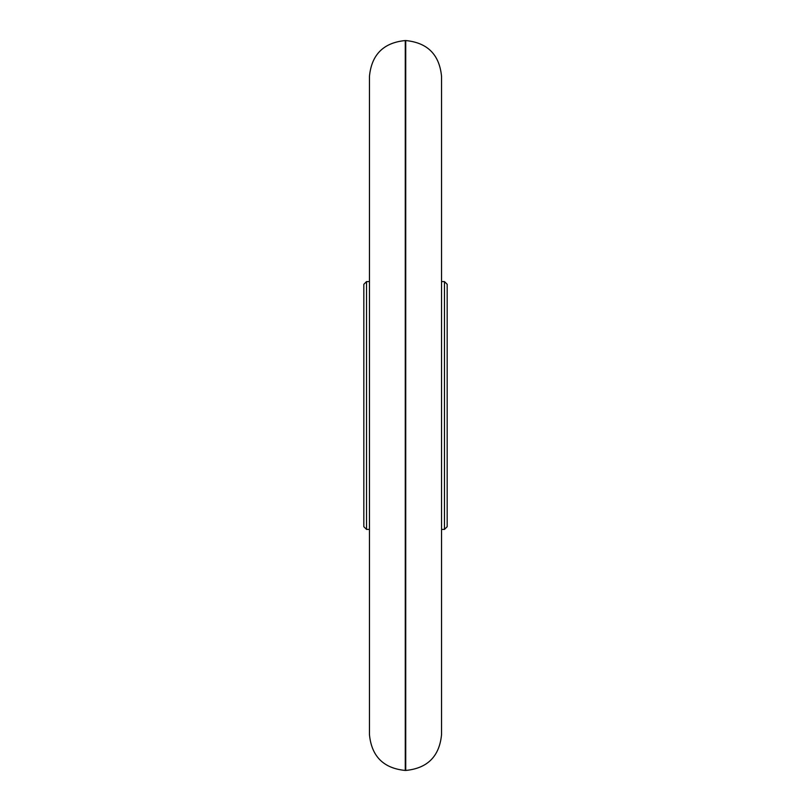 <?xml version="1.0" encoding="UTF-8"?>
<svg xmlns="http://www.w3.org/2000/svg" width="811" height="811" viewBox="0 0 811 811"><rect width="100%" height="100%" fill="white"/><g stroke="black" fill="none" stroke-linecap="round" stroke-linejoin="round"><path stroke-width="1.22" d="M405.277 770.45L405.277 40.55C383.522 42.669 371.58 54.611 369.451 76.366L369.451 734.634C371.58 756.389 383.522 768.331 405.277 770.45L405.723 770.45C427.478 768.331 439.42 756.389 441.549 734.634L441.549 76.366C439.42 54.611 427.478 42.669 405.723 40.55L405.723 770.45M444.469 281.599L444.469 529.401L447.175 526.704L447.175 284.296L444.469 281.599L441.549 281.599M363.825 405.5L363.825 284.296L366.531 281.599L366.531 529.401L363.825 526.704L363.825 405.5M444.469 529.401L441.549 529.401M369.451 281.599L366.531 281.599M369.451 529.401L366.531 529.401"/></g></svg>
